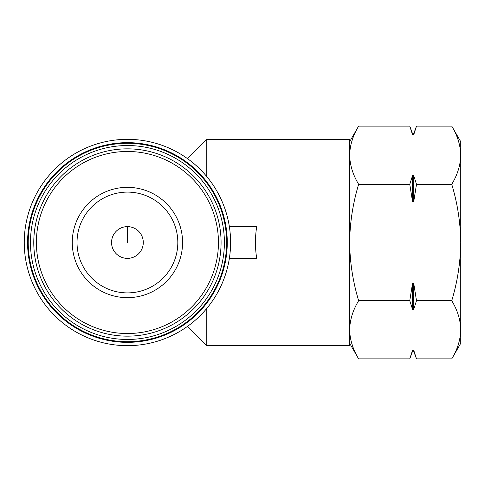 <?xml version="1.0" encoding="UTF-8"?>
<svg xmlns="http://www.w3.org/2000/svg" width="485" height="485" viewBox="0 0 485 485"><rect width="100%" height="100%" fill="white"/><g stroke="black" fill="none" stroke-linecap="round" stroke-linejoin="round"><path stroke-width="0.73" d="M111.55 242.5A15.872 15.872 0 0 0 135.357 256.244A15.872 15.872 0 0 0 135.357 228.756A15.872 15.872 0 0 0 111.55 242.5M349.643 141.711L358.645 126.118C352.892 135.618 349.891 145.318 349.643 155.212C349.903 165.1 352.904 174.8 358.645 184.306C352.904 203.221 349.903 222.615 349.643 242.5C349.909 262.391 352.91 281.785 358.645 300.694C352.892 310.194 349.891 319.894 349.643 329.788C349.903 339.676 352.904 349.376 358.645 358.882C352.892 349.382 349.891 339.682 349.643 329.788M206.786 176.576L206.786 139.328L349.643 139.328L349.643 345.672L206.786 345.672L206.786 308.424M229.369 258.372L256.686 258.372C255.055 247.793 255.055 237.207 256.686 226.628L229.369 226.628M24.25 242.5A103.172 103.172 0 0 0 179.007 331.849A103.172 103.172 0 0 0 179.007 153.151A103.172 103.172 0 0 0 24.25 242.5M27.578 242.5A99.843 99.843 0 0 0 177.346 328.969A99.843 99.843 0 0 0 177.346 156.031A99.843 99.843 0 0 0 27.578 242.5M28.221 242.5A99.207 99.207 0 0 0 177.025 328.412A99.207 99.207 0 0 0 177.025 156.588A99.207 99.207 0 0 0 28.221 242.5M30.464 242.5A96.958 96.958 0 0 0 175.903 326.472A96.958 96.958 0 0 0 175.903 158.528A96.958 96.958 0 0 0 30.464 242.5M33.774 242.5A93.647 93.647 0 0 0 174.248 323.604A93.647 93.647 0 0 0 174.248 161.396A93.647 93.647 0 0 0 33.774 242.5A93.647 93.647 0 0 0 174.248 323.604A93.647 93.647 0 0 0 174.248 161.396A93.647 93.647 0 0 0 33.774 242.5M72.265 242.5A55.157 55.157 0 0 0 155 290.266A55.157 55.157 0 0 0 155 194.734A55.157 55.157 0 0 0 72.265 242.5M413.711 351.231L416.494 358.882L413.711 350.176L413.711 351.231L412.553 351.231L409.77 358.882L412.553 350.176L409.77 358.882L358.645 358.882L349.643 343.289M416.494 358.882L451.747 358.882C457.494 349.382 460.495 339.682 460.75 329.788C460.489 319.9 457.488 310.2 451.747 300.694C457.482 281.779 460.483 262.385 460.75 242.5C460.483 222.609 457.482 203.215 451.747 184.306C457.494 174.806 460.495 165.106 460.75 155.212C460.489 145.324 457.488 135.624 451.747 126.118C457.494 135.618 460.495 145.318 460.75 155.212L460.75 141.711L451.747 126.118L416.494 126.118L413.711 134.824L416.494 126.118L413.711 133.769L412.553 133.769L409.77 126.118L412.553 134.824L412.553 133.769M358.645 300.694L409.77 300.694L412.553 309.4L413.711 309.4L416.494 300.694L451.747 300.694M413.711 350.176L412.553 350.176L412.553 351.231M358.645 184.306L409.77 184.306L412.553 201.724L413.711 201.724L416.494 184.306L451.747 184.306M416.494 300.694L413.711 283.276L412.553 283.276L409.77 300.694M413.711 133.769L413.711 134.824L412.553 134.824M358.645 126.118L409.77 126.118M416.494 184.306L413.711 175.6L412.553 175.6L409.77 184.306M451.747 358.882L460.75 343.289L460.75 155.212M412.553 201.724L412.553 175.6M413.711 201.724L413.711 175.6M412.553 309.4L412.553 283.276M413.711 309.4L413.711 283.276M77.024 242.5A50.398 50.398 0 0 0 152.623 286.144A50.398 50.398 0 0 0 152.623 198.856A50.398 50.398 0 0 0 77.024 242.5A50.398 50.398 0 0 0 152.623 286.144A50.398 50.398 0 0 0 152.623 198.856A50.398 50.398 0 0 0 77.024 242.5M127.422 226.628L127.422 242.5M36.399 242.5A91.028 91.028 0 0 0 172.933 321.331A91.028 91.028 0 0 0 172.933 163.669A91.028 91.028 0 0 0 36.399 242.5M187.495 326.381L206.786 345.672M187.495 158.619L206.786 139.328"/></g></svg>
